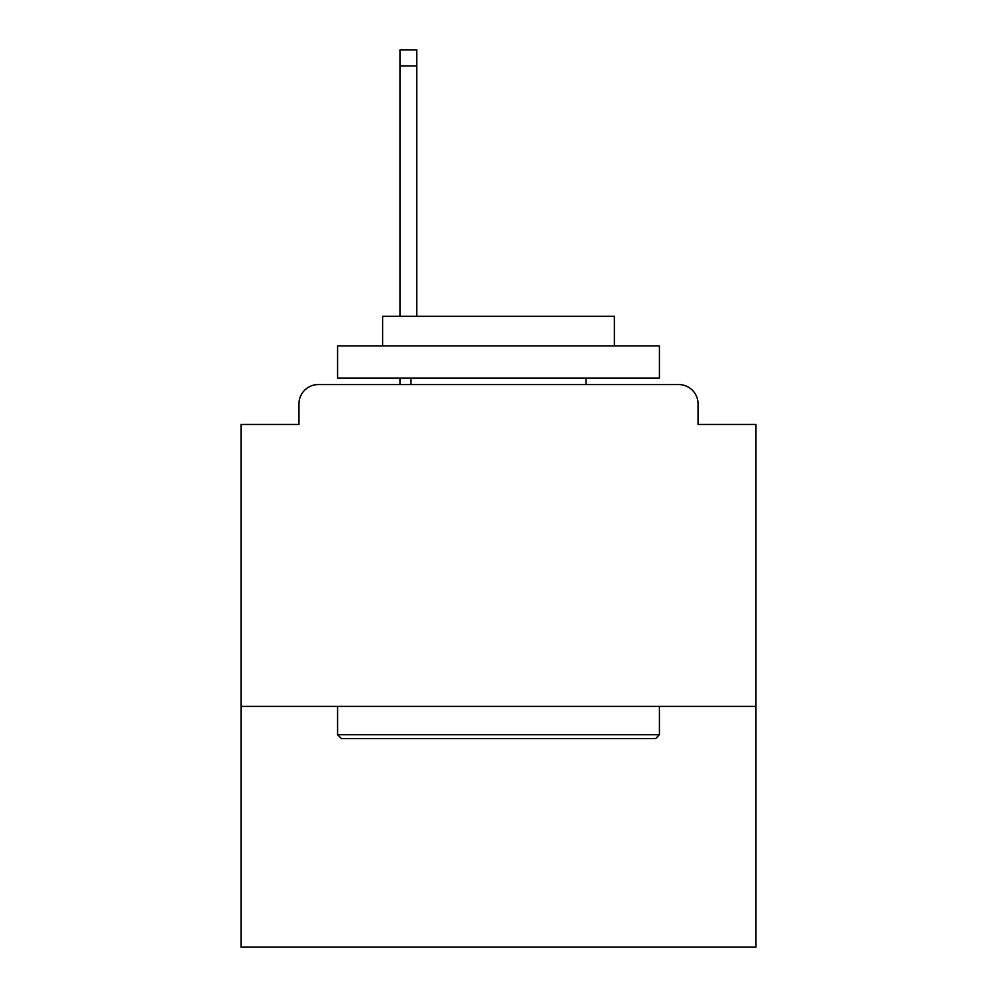 <?xml version="1.0" encoding="UTF-8"?>
<svg xmlns="http://www.w3.org/2000/svg" width="997" height="997" viewBox="0 0 997 997"><rect width="100%" height="100%" fill="white"/><g stroke="black" fill="none" stroke-linecap="round" stroke-linejoin="round"><path stroke-width="1.5" d="M755.975 706.412L755.975 424.473L698.037 424.473L698.037 403.872A19.304 19.304 0 0 0 678.733 384.568L318.267 384.568A19.304 19.304 0 0 0 298.963 403.872L298.963 424.473L241.025 424.473L241.025 947.15L755.975 947.15L755.975 706.412L241.025 706.412M298.963 403.872L298.963 424.473M678.733 384.568L598.91 384.568M398.09 384.568L318.267 384.568M698.037 424.473L698.037 403.872M341.435 738.59L337.584 734.739L659.416 734.739L655.565 738.59L341.435 738.59M659.416 345.947L659.416 378.125L337.584 378.125L337.584 345.947L659.416 345.947M382.636 345.947L382.636 316.336L614.364 316.336L614.364 345.947M659.416 706.412L659.416 734.739M337.584 706.412L337.584 734.739M586.037 378.125L586.037 384.568M410.963 378.125L410.963 384.568M416.746 65.939L400.021 65.939L400.021 49.85L416.746 49.85L416.746 316.336M400.021 65.939L400.021 316.336M400.021 378.125L400.021 384.568"/></g></svg>
